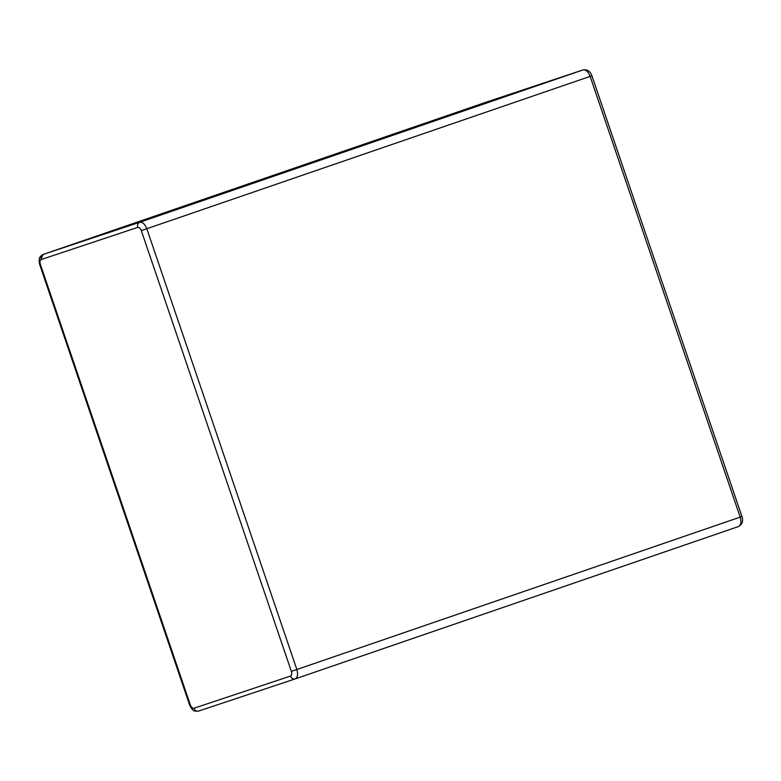 <?xml version="1.0" encoding="UTF-8"?>
<svg xmlns="http://www.w3.org/2000/svg" width="781" height="781" viewBox="0 0 781 781"><rect width="100%" height="100%" fill="white"/><g stroke="black" fill="none" stroke-linecap="round" stroke-linejoin="round"><path stroke-width="1.17" d="M741.276 516.739L296.858 669.502L146.818 228.745C144.905 224.049 142.532 221.892 139.692 222.282C137.788 223.21 137.144 224.918 137.749 227.378C139.164 227.193 140.355 228.267 141.312 230.62L590.143 76.392L740.183 517.139C741.54 522.02 740.964 525.154 738.475 526.55C742.282 524.451 743.434 521.112 741.95 516.524L591.91 75.777C590.28 71.227 587.332 69.265 583.046 69.909L583.026 69.919C585.857 69.538 588.23 71.696 590.143 76.392L591.237 75.991M141.312 230.62L291.352 671.367C292.026 673.808 291.743 675.38 290.493 676.073L193.932 708.25C192.507 708.435 191.325 707.361 190.369 705.009L40.329 264.261L39.655 264.476L39.05 260.854C40.065 258.491 37.361 258.423 43.111 254.46L486.456 102.086L583.026 69.919L139.692 222.282L43.131 254.45L40.661 259.878M290.493 676.073C291.518 678.396 293.07 679.343 295.15 678.914C297.639 677.517 298.205 674.384 296.858 669.502L291.352 671.367M40.329 264.261C39.646 261.82 39.938 260.249 41.178 259.556L137.749 227.378M41.178 259.556C40.573 257.086 41.227 255.387 43.131 254.45L486.514 102.077M295.169 678.904L738.494 526.54L295.15 678.914L198.55 711.091C196.5 711.511 194.957 710.564 193.932 708.25M190.369 705.009L189.695 705.223L191.491 708.543C193.688 709.783 191.775 711.471 198.55 711.091L295.12 678.923M486.436 102.096L583.046 69.909M39.655 264.476L189.695 705.223"/></g></svg>
